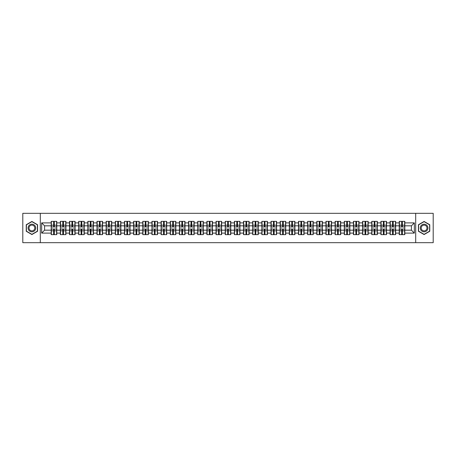 <?xml version="1.0" encoding="UTF-8"?>
<svg xmlns="http://www.w3.org/2000/svg" width="456" height="456" viewBox="0 0 456 456"><rect width="100%" height="100%" fill="white"/><g stroke="black" fill="none" stroke-linecap="round" stroke-linejoin="round"><path stroke-width="0.68" d="M415.701 242.677L433.2 242.677L433.2 213.322L415.701 213.322L415.701 242.677L40.299 242.677L40.299 213.322L22.8 213.322L22.8 242.677L40.299 242.677M415.701 213.322L40.299 213.322M411.42 230.172L411.42 225.828L404.814 225.828L404.814 230.172L411.42 230.172L414.356 233.107L414.356 222.893L404.814 222.893L404.814 221.365L399.234 221.365L399.234 225.828L395.654 225.828L395.654 230.172L399.234 230.172L399.234 225.828M414.356 233.107L404.814 233.107L404.814 234.635L399.234 234.635L399.234 233.107L395.654 233.107L395.654 234.635L390.074 234.635L390.074 233.107L386.494 233.107L386.494 234.635L380.914 234.635L380.914 233.107L377.334 233.107L377.334 234.635L371.76 234.635L371.76 233.107L368.174 233.107L368.174 234.635L362.6 234.635L362.6 233.107L359.014 233.107L359.014 234.635L353.44 234.635L353.44 233.107L349.86 233.107L349.86 234.635L344.28 234.635L344.28 233.107L340.7 233.107L340.7 234.635L335.12 234.635L335.12 233.107L331.54 233.107L331.54 234.635L325.96 234.635L325.96 233.107L322.381 233.107L322.381 234.635L316.8 234.635L316.8 233.107L313.221 233.107L313.221 234.635L307.646 234.635L307.646 233.107L304.061 233.107L304.061 234.635L298.486 234.635L298.486 233.107L294.901 233.107L294.901 234.635L289.326 234.635L289.326 233.107L285.741 233.107L285.741 234.635L280.166 234.635L280.166 233.107L276.587 233.107L276.587 234.635L271.006 234.635L271.006 233.107L267.427 233.107L267.427 234.635L261.847 234.635L261.847 233.107L258.267 233.107L258.267 234.635L252.687 234.635L252.687 233.107L249.107 233.107L249.107 234.635L243.527 234.635L243.527 233.107L239.947 233.107L239.947 234.635L234.373 234.635L234.373 233.107L230.787 233.107L230.787 234.635L225.213 234.635L225.213 233.107L221.627 233.107L221.627 234.635L216.053 234.635L216.053 233.107L212.473 233.107L212.473 234.635L206.893 234.635L206.893 233.107L203.313 233.107L203.313 234.635L197.733 234.635L197.733 233.107L194.153 233.107L194.153 234.635L188.573 234.635L188.573 233.107L184.993 233.107L184.993 234.635L179.413 234.635L179.413 233.107L175.834 233.107L175.834 234.635L170.259 234.635L170.259 233.107L166.674 233.107L166.674 234.635L161.099 234.635L161.099 233.107L157.514 233.107L157.514 234.635L151.939 234.635L151.939 233.107L148.354 233.107L148.354 234.635L142.779 234.635L142.779 233.107L139.2 233.107L139.2 234.635L133.619 234.635L133.619 233.107L130.04 233.107L130.04 234.635L124.459 234.635L124.459 233.107L120.88 233.107L120.88 234.635L115.3 234.635L115.3 233.107L111.72 233.107L111.72 234.635L106.14 234.635L106.14 233.107L102.56 233.107L102.56 234.635L96.986 234.635L96.986 233.107L93.4 233.107L93.4 234.635L87.826 234.635L87.826 233.107L84.24 233.107L84.24 234.635L78.666 234.635L78.666 233.107L75.086 233.107L75.086 234.635L69.506 234.635L69.506 233.107L65.926 233.107L65.926 234.635L60.346 234.635L60.346 233.107L56.766 233.107L56.766 234.635L51.186 234.635L51.186 233.107L41.644 233.107L41.644 222.893L51.186 222.893L51.186 225.828L44.58 225.828L44.58 230.172L51.186 230.172L51.186 225.828M399.234 222.893L395.654 222.893L395.654 221.365L390.074 221.365L390.074 222.893L386.494 222.893L386.494 221.365L380.914 221.365L380.914 222.893L377.334 222.893L377.334 221.365L371.76 221.365L371.76 222.893L368.174 222.893L368.174 221.365L362.6 221.365L362.6 222.893L359.014 222.893L359.014 221.365L353.44 221.365L353.44 222.893L349.86 222.893L349.86 221.365L344.28 221.365L344.28 222.893L340.7 222.893L340.7 221.365L335.12 221.365L335.12 222.893L331.54 222.893L331.54 221.365L325.96 221.365L325.96 222.893L322.381 222.893L322.381 221.365L316.8 221.365L316.8 222.893L313.221 222.893L313.221 221.365L307.646 221.365L307.646 222.893L304.061 222.893L304.061 221.365L298.486 221.365L298.486 222.893L294.901 222.893L294.901 221.365L289.326 221.365L289.326 222.893L285.741 222.893L285.741 221.365L280.166 221.365L280.166 222.893L276.587 222.893L276.587 221.365L271.006 221.365L271.006 222.893L267.427 222.893L267.427 221.365L261.847 221.365L261.847 222.893L258.267 222.893L258.267 221.365L252.687 221.365L252.687 222.893L249.107 222.893L249.107 221.365L243.527 221.365L243.527 222.893L239.947 222.893L239.947 221.365L234.373 221.365L234.373 222.893L230.787 222.893L230.787 221.365L225.213 221.365L225.213 222.893L221.627 222.893L221.627 221.365L216.053 221.365L216.053 222.893L212.473 222.893L212.473 221.365L206.893 221.365L206.893 222.893L203.313 222.893L203.313 221.365L197.733 221.365L197.733 222.893L194.153 222.893L194.153 221.365L188.573 221.365L188.573 222.893L184.993 222.893L184.993 221.365L179.413 221.365L179.413 222.893L175.834 222.893L175.834 221.365L170.259 221.365L170.259 222.893L166.674 222.893L166.674 221.365L161.099 221.365L161.099 222.893L157.514 222.893L157.514 221.365L151.939 221.365L151.939 222.893L148.354 222.893L148.354 221.365L142.779 221.365L142.779 222.893L139.2 222.893L139.2 221.365L133.619 221.365L133.619 222.893L130.04 222.893L130.04 221.365L124.459 221.365L124.459 222.893L120.88 222.893L120.88 221.365L115.3 221.365L115.3 222.893L111.72 222.893L111.72 221.365L106.14 221.365L106.14 222.893L102.56 222.893L102.56 221.365L96.986 221.365L96.986 222.893L93.4 222.893L93.4 221.365L87.826 221.365L87.826 222.893L84.24 222.893L84.24 221.365L78.666 221.365L78.666 222.893L75.086 222.893L75.086 221.365L69.506 221.365L69.506 222.893L65.926 222.893L65.926 221.365L60.346 221.365L60.346 222.893L56.766 222.893L56.766 221.365L51.186 221.365L51.186 222.893M399.234 230.172L399.234 233.107M395.654 230.172L395.654 233.107M395.654 222.893L395.654 225.828M386.494 230.172L390.074 230.172L390.074 225.828L386.494 225.828L386.494 233.107M390.074 230.172L390.074 233.107M390.074 222.893L390.074 225.828M386.494 222.893L386.494 225.828M377.334 230.172L380.914 230.172L380.914 225.828L377.334 225.828L377.334 233.107M380.914 230.172L380.914 233.107M380.914 222.893L380.914 225.828M377.334 222.893L377.334 225.828M368.174 230.172L371.76 230.172L371.76 225.828L368.174 225.828L368.174 233.107M371.76 230.172L371.76 233.107M371.76 222.893L371.76 225.828M368.174 222.893L368.174 225.828M359.014 230.172L362.6 230.172L362.6 225.828L359.014 225.828L359.014 233.107M362.6 230.172L362.6 233.107M362.6 222.893L362.6 225.828M359.014 222.893L359.014 225.828M349.86 230.172L353.44 230.172L353.44 225.828L349.86 225.828L349.86 233.107M353.44 230.172L353.44 233.107M353.44 222.893L353.44 225.828M349.86 222.893L349.86 225.828M340.7 230.172L344.28 230.172L344.28 225.828L340.7 225.828L340.7 233.107M344.28 230.172L344.28 233.107M344.28 222.893L344.28 225.828M340.7 222.893L340.7 225.828M331.54 230.172L335.12 230.172L335.12 225.828L331.54 225.828L331.54 233.107M335.12 230.172L335.12 233.107M335.12 222.893L335.12 225.828M331.54 222.893L331.54 225.828M322.381 230.172L325.96 230.172L325.96 225.828L322.381 225.828L322.381 233.107M325.96 230.172L325.96 233.107M325.96 222.893L325.96 225.828M322.381 222.893L322.381 225.828M313.221 230.172L316.8 230.172L316.8 225.828L313.221 225.828L313.221 233.107M316.8 230.172L316.8 233.107M316.8 222.893L316.8 225.828M313.221 222.893L313.221 225.828M304.061 230.172L307.646 230.172L307.646 225.828L304.061 225.828L304.061 233.107M307.646 230.172L307.646 233.107M307.646 222.893L307.646 225.828M304.061 222.893L304.061 225.828M294.901 230.172L298.486 230.172L298.486 225.828L294.901 225.828L294.901 233.107M298.486 230.172L298.486 233.107M298.486 222.893L298.486 225.828M294.901 222.893L294.901 225.828M285.741 230.172L289.326 230.172L289.326 225.828L285.741 225.828L285.741 233.107M289.326 230.172L289.326 233.107M289.326 222.893L289.326 225.828M285.741 222.893L285.741 225.828M276.587 230.172L280.166 230.172L280.166 225.828L276.587 225.828L276.587 233.107M280.166 230.172L280.166 233.107M280.166 222.893L280.166 225.828M276.587 222.893L276.587 225.828M267.427 230.172L271.006 230.172L271.006 225.828L267.427 225.828L267.427 233.107M271.006 230.172L271.006 233.107M271.006 222.893L271.006 225.828M267.427 222.893L267.427 225.828M258.267 230.172L261.847 230.172L261.847 225.828L258.267 225.828L258.267 233.107M261.847 230.172L261.847 233.107M261.847 222.893L261.847 225.828M258.267 222.893L258.267 225.828M249.107 230.172L252.687 230.172L252.687 225.828L249.107 225.828L249.107 233.107M252.687 230.172L252.687 233.107M252.687 222.893L252.687 225.828M249.107 222.893L249.107 225.828M239.947 230.172L243.527 230.172L243.527 225.828L239.947 225.828L239.947 233.107M243.527 230.172L243.527 233.107M243.527 222.893L243.527 225.828M239.947 222.893L239.947 225.828M230.787 230.172L234.373 230.172L234.373 225.828L230.787 225.828L230.787 233.107M234.373 230.172L234.373 233.107M234.373 222.893L234.373 225.828M230.787 222.893L230.787 225.828M221.627 230.172L225.213 230.172L225.213 225.828L221.627 225.828L221.627 233.107M225.213 230.172L225.213 233.107M225.213 222.893L225.213 225.828M221.627 222.893L221.627 225.828M212.473 230.172L216.053 230.172L216.053 225.828L212.473 225.828L212.473 233.107M216.053 230.172L216.053 233.107M216.053 222.893L216.053 225.828M212.473 222.893L212.473 225.828M203.313 230.172L206.893 230.172L206.893 225.828L203.313 225.828L203.313 233.107M206.893 230.172L206.893 233.107M206.893 222.893L206.893 225.828M203.313 222.893L203.313 225.828M194.153 230.172L197.733 230.172L197.733 225.828L194.153 225.828L194.153 233.107M197.733 230.172L197.733 233.107M197.733 222.893L197.733 225.828M194.153 222.893L194.153 225.828M184.993 230.172L188.573 230.172L188.573 225.828L184.993 225.828L184.993 233.107M188.573 230.172L188.573 233.107M188.573 222.893L188.573 225.828M184.993 222.893L184.993 225.828M175.834 230.172L179.413 230.172L179.413 225.828L175.834 225.828L175.834 233.107M179.413 230.172L179.413 233.107M179.413 222.893L179.413 225.828M175.834 222.893L175.834 225.828M166.674 230.172L170.259 230.172L170.259 225.828L166.674 225.828L166.674 233.107M170.259 230.172L170.259 233.107M170.259 222.893L170.259 225.828M166.674 222.893L166.674 225.828M157.514 230.172L161.099 230.172L161.099 225.828L157.514 225.828L157.514 233.107M161.099 230.172L161.099 233.107M161.099 222.893L161.099 225.828M157.514 222.893L157.514 225.828M148.354 230.172L151.939 230.172L151.939 225.828L148.354 225.828L148.354 233.107M151.939 230.172L151.939 233.107M151.939 222.893L151.939 225.828M148.354 222.893L148.354 225.828M139.2 230.172L142.779 230.172L142.779 225.828L139.2 225.828L139.2 233.107M142.779 230.172L142.779 233.107M142.779 222.893L142.779 225.828M139.2 222.893L139.2 225.828M130.04 230.172L133.619 230.172L133.619 225.828L130.04 225.828L130.04 233.107M133.619 230.172L133.619 233.107M133.619 222.893L133.619 225.828M130.04 222.893L130.04 225.828M120.88 230.172L124.459 230.172L124.459 225.828L120.88 225.828L120.88 233.107M124.459 230.172L124.459 233.107M124.459 222.893L124.459 225.828M120.88 222.893L120.88 225.828M111.72 230.172L115.3 230.172L115.3 225.828L111.72 225.828L111.72 233.107M115.3 230.172L115.3 233.107M115.3 222.893L115.3 225.828M111.72 222.893L111.72 225.828M102.56 230.172L106.14 230.172L106.14 225.828L102.56 225.828L102.56 233.107M106.14 230.172L106.14 233.107M106.14 222.893L106.14 225.828M102.56 222.893L102.56 225.828M93.4 230.172L96.986 230.172L96.986 225.828L93.4 225.828L93.4 233.107M96.986 230.172L96.986 233.107M96.986 222.893L96.986 225.828M93.4 222.893L93.4 225.828M84.24 230.172L87.826 230.172L87.826 225.828L84.24 225.828L84.24 233.107M87.826 230.172L87.826 233.107M87.826 222.893L87.826 225.828M84.24 222.893L84.24 225.828M75.086 230.172L78.666 230.172L78.666 225.828L75.086 225.828L75.086 233.107M78.666 230.172L78.666 233.107M78.666 222.893L78.666 225.828M75.086 222.893L75.086 225.828M65.926 230.172L69.506 230.172L69.506 225.828L65.926 225.828L65.926 233.107M69.506 230.172L69.506 233.107M69.506 222.893L69.506 225.828M65.926 222.893L65.926 225.828M56.766 230.172L60.346 230.172L60.346 225.828L56.766 225.828L56.766 233.107M60.346 230.172L60.346 233.107M60.346 222.893L60.346 225.828M56.766 222.893L56.766 225.828M51.186 230.172L51.186 233.107M44.58 230.172L41.644 233.107M41.644 222.893L44.58 225.828M404.814 230.172L404.814 233.107M404.814 222.893L404.814 225.828M414.356 222.893L411.42 225.828M31.903 221.456L26.237 224.728L26.237 231.272L31.903 234.544L37.569 231.272L37.569 224.728L31.903 221.456M418.431 231.272L424.097 234.544L429.763 231.272L429.763 224.728L424.097 221.456L418.431 224.728L418.431 231.272M56.59 221.365L56.59 227.002L54.327 227.002L54.327 221.365M53.626 221.365L53.626 227.002L51.363 227.002L51.363 221.365M53.626 222.129L54.327 222.129M54.327 224.301L53.626 224.301M51.363 234.635L51.363 228.997L53.626 228.997L53.626 234.635M54.327 234.635L54.327 228.997L56.59 228.997L56.59 234.635M54.327 233.871L53.626 233.871M53.626 231.699L54.327 231.699M31.903 224.181A3.819 3.819 0 0 0 28.084 228A3.819 3.819 0 0 0 31.903 231.819A3.819 3.819 0 0 0 35.716 228A3.819 3.819 0 0 0 31.903 224.181M31.903 225.11A2.89 2.89 0 0 0 29.013 228A2.89 2.89 0 0 0 31.903 230.89A2.89 2.89 0 0 0 34.787 228A2.89 2.89 0 0 0 31.903 225.11M37.392 231.169L31.903 234.338L26.408 231.169L26.408 224.831L31.903 221.662L37.392 224.831L37.392 231.169M427.403 226.09A3.819 3.819 0 0 0 422.193 224.694A3.819 3.819 0 0 0 420.797 229.909A3.819 3.819 0 0 0 426.007 231.306A3.819 3.819 0 0 0 427.403 226.09M426.599 226.558A2.89 2.89 0 0 0 422.655 225.498A2.89 2.89 0 0 0 421.595 229.442A2.89 2.89 0 0 0 425.545 230.502A2.89 2.89 0 0 0 426.599 226.558M424.097 234.338L418.608 231.169L418.608 224.831L424.097 221.662L429.592 224.831L429.592 231.169L424.097 234.338M65.749 221.365L65.749 227.002L63.487 227.002L63.487 221.365M62.785 221.365L62.785 227.002L60.523 227.002L60.523 221.365M62.785 222.129L63.487 222.129M63.487 224.301L62.785 224.301M74.909 221.365L74.909 227.002L72.646 227.002L72.646 221.365M71.94 221.365L71.94 227.002L69.682 227.002L69.682 221.365M71.94 222.129L72.646 222.129M72.646 224.301L71.94 224.301M84.064 221.365L84.064 227.002L81.806 227.002L81.806 221.365M81.1 221.365L81.1 227.002L78.842 227.002L78.842 221.365M81.1 222.129L81.806 222.129M81.806 224.301L81.1 224.301M93.224 221.365L93.224 227.002L90.966 227.002L90.966 221.365M90.259 221.365L90.259 227.002L88.002 227.002L88.002 221.365M90.259 222.129L90.966 222.129M90.966 224.301L90.259 224.301M102.383 221.365L102.383 227.002L100.126 227.002L100.126 221.365M99.419 221.365L99.419 227.002L97.156 227.002L97.156 221.365M99.419 222.129L100.126 222.129M100.126 224.301L99.419 224.301M60.523 234.635L60.523 228.997L62.785 228.997L62.785 234.635M63.487 234.635L63.487 228.997L65.749 228.997L65.749 234.635M63.487 233.871L62.785 233.871M62.785 231.699L63.487 231.699M69.682 234.635L69.682 228.997L71.94 228.997L71.94 234.635M72.646 234.635L72.646 228.997L74.909 228.997L74.909 234.635M72.646 233.871L71.94 233.871M71.94 231.699L72.646 231.699M78.842 234.635L78.842 228.997L81.1 228.997L81.1 234.635M81.806 234.635L81.806 228.997L84.064 228.997L84.064 234.635M81.806 233.871L81.1 233.871M81.1 231.699L81.806 231.699M88.002 234.635L88.002 228.997L90.259 228.997L90.259 234.635M90.966 234.635L90.966 228.997L93.224 228.997L93.224 234.635M90.966 233.871L90.259 233.871M90.259 231.699L90.966 231.699M97.156 234.635L97.156 228.997L99.419 228.997L99.419 234.635M100.126 234.635L100.126 228.997L102.383 228.997L102.383 234.635M100.126 233.871L99.419 233.871M99.419 231.699L100.126 231.699M111.543 221.365L111.543 227.002L109.286 227.002L109.286 221.365M108.579 221.365L108.579 227.002L106.316 227.002L106.316 221.365M108.579 222.129L109.286 222.129M109.286 224.301L108.579 224.301M106.316 234.635L106.316 228.997L108.579 228.997L108.579 234.635M109.286 234.635L109.286 228.997L111.543 228.997L111.543 234.635M109.286 233.871L108.579 233.871M108.579 231.699L109.286 231.699M120.703 221.365L120.703 227.002L118.44 227.002L118.44 221.365M117.739 221.365L117.739 227.002L115.476 227.002L115.476 221.365M117.739 222.129L118.44 222.129M118.44 224.301L117.739 224.301M115.476 234.635L115.476 228.997L117.739 228.997L117.739 234.635M118.44 234.635L118.44 228.997L120.703 228.997L120.703 234.635M118.44 233.871L117.739 233.871M117.739 231.699L118.44 231.699M129.863 221.365L129.863 227.002L127.6 227.002L127.6 221.365M126.899 221.365L126.899 227.002L124.636 227.002L124.636 221.365M126.899 222.129L127.6 222.129M127.6 224.301L126.899 224.301M124.636 234.635L124.636 228.997L126.899 228.997L126.899 234.635M127.6 234.635L127.6 228.997L129.863 228.997L129.863 234.635M127.6 233.871L126.899 233.871M126.899 231.699L127.6 231.699M139.023 221.365L139.023 227.002L136.76 227.002L136.76 221.365M136.059 221.365L136.059 227.002L133.796 227.002L133.796 221.365M136.059 222.129L136.76 222.129M136.76 224.301L136.059 224.301M133.796 234.635L133.796 228.997L136.059 228.997L136.059 234.635M136.76 234.635L136.76 228.997L139.023 228.997L139.023 234.635M136.76 233.871L136.059 233.871M136.059 231.699L136.76 231.699M148.183 221.365L148.183 227.002L145.92 227.002L145.92 221.365M145.213 221.365L145.213 227.002L142.956 227.002L142.956 221.365M145.213 222.129L145.92 222.129M145.92 224.301L145.213 224.301M142.956 234.635L142.956 228.997L145.213 228.997L145.213 234.635M145.92 234.635L145.92 228.997L148.183 228.997L148.183 234.635M145.92 233.871L145.213 233.871M145.213 231.699L145.92 231.699M157.337 221.365L157.337 227.002L155.08 227.002L155.08 221.365M154.373 221.365L154.373 227.002L152.116 227.002L152.116 221.365M154.373 222.129L155.08 222.129M155.08 224.301L154.373 224.301M152.116 234.635L152.116 228.997L154.373 228.997L154.373 234.635M155.08 234.635L155.08 228.997L157.337 228.997L157.337 234.635M155.08 233.871L154.373 233.871M154.373 231.699L155.08 231.699M166.497 221.365L166.497 227.002L164.24 227.002L164.24 221.365M163.533 221.365L163.533 227.002L161.276 227.002L161.276 221.365M163.533 222.129L164.24 222.129M164.24 224.301L163.533 224.301M161.276 234.635L161.276 228.997L163.533 228.997L163.533 234.635M164.24 234.635L164.24 228.997L166.497 228.997L166.497 234.635M164.24 233.871L163.533 233.871M163.533 231.699L164.24 231.699M175.657 221.365L175.657 227.002L173.4 227.002L173.4 221.365M172.693 221.365L172.693 227.002L170.43 227.002L170.43 221.365M172.693 222.129L173.4 222.129M173.4 224.301L172.693 224.301M170.43 234.635L170.43 228.997L172.693 228.997L172.693 234.635M173.4 234.635L173.4 228.997L175.657 228.997L175.657 234.635M173.4 233.871L172.693 233.871M172.693 231.699L173.4 231.699M184.817 221.365L184.817 227.002L182.554 227.002L182.554 221.365M181.853 221.365L181.853 227.002L179.59 227.002L179.59 221.365M181.853 222.129L182.554 222.129M182.554 224.301L181.853 224.301M179.59 234.635L179.59 228.997L181.853 228.997L181.853 234.635M182.554 234.635L182.554 228.997L184.817 228.997L184.817 234.635M182.554 233.871L181.853 233.871M181.853 231.699L182.554 231.699M193.977 221.365L193.977 227.002L191.714 227.002L191.714 221.365M191.013 221.365L191.013 227.002L188.75 227.002L188.75 221.365M191.013 222.129L191.714 222.129M191.714 224.301L191.013 224.301M188.75 234.635L188.75 228.997L191.013 228.997L191.013 234.635M191.714 234.635L191.714 228.997L193.977 228.997L193.977 234.635M191.714 233.871L191.013 233.871M191.013 231.699L191.714 231.699M203.137 221.365L203.137 227.002L200.874 227.002L200.874 221.365M200.173 221.365L200.173 227.002L197.91 227.002L197.91 221.365M200.173 222.129L200.874 222.129M200.874 224.301L200.173 224.301M197.91 234.635L197.91 228.997L200.173 228.997L200.173 234.635M200.874 234.635L200.874 228.997L203.137 228.997L203.137 234.635M200.874 233.871L200.173 233.871M200.173 231.699L200.874 231.699M212.296 221.365L212.296 227.002L210.034 227.002L210.034 221.365M209.327 221.365L209.327 227.002L207.07 227.002L207.07 221.365M209.327 222.129L210.034 222.129M210.034 224.301L209.327 224.301M207.07 234.635L207.07 228.997L209.327 228.997L209.327 234.635M210.034 234.635L210.034 228.997L212.296 228.997L212.296 234.635M210.034 233.871L209.327 233.871M209.327 231.699L210.034 231.699M221.456 221.365L221.456 227.002L219.194 227.002L219.194 221.365M218.487 221.365L218.487 227.002L216.23 227.002L216.23 221.365M218.487 222.129L219.194 222.129M219.194 224.301L218.487 224.301M216.23 234.635L216.23 228.997L218.487 228.997L218.487 234.635M219.194 234.635L219.194 228.997L221.456 228.997L221.456 234.635M219.194 233.871L218.487 233.871M218.487 231.699L219.194 231.699M230.611 221.365L230.611 227.002L228.353 227.002L228.353 221.365M227.647 221.365L227.647 227.002L225.389 227.002L225.389 221.365M227.647 222.129L228.353 222.129M228.353 224.301L227.647 224.301M225.389 234.635L225.389 228.997L227.647 228.997L227.647 234.635M228.353 234.635L228.353 228.997L230.611 228.997L230.611 234.635M228.353 233.871L227.647 233.871M227.647 231.699L228.353 231.699M239.77 221.365L239.77 227.002L237.513 227.002L237.513 221.365M236.806 221.365L236.806 227.002L234.544 227.002L234.544 221.365M236.806 222.129L237.513 222.129M237.513 224.301L236.806 224.301M234.544 234.635L234.544 228.997L236.806 228.997L236.806 234.635M237.513 234.635L237.513 228.997L239.77 228.997L239.77 234.635M237.513 233.871L236.806 233.871M236.806 231.699L237.513 231.699M248.93 221.365L248.93 227.002L246.673 227.002L246.673 221.365M245.966 221.365L245.966 227.002L243.703 227.002L243.703 221.365M245.966 222.129L246.673 222.129M246.673 224.301L245.966 224.301M243.703 234.635L243.703 228.997L245.966 228.997L245.966 234.635M246.673 234.635L246.673 228.997L248.93 228.997L248.93 234.635M246.673 233.871L245.966 233.871M245.966 231.699L246.673 231.699M258.09 221.365L258.09 227.002L255.827 227.002L255.827 221.365M255.126 221.365L255.126 227.002L252.863 227.002L252.863 221.365M255.126 222.129L255.827 222.129M255.827 224.301L255.126 224.301M252.863 234.635L252.863 228.997L255.126 228.997L255.126 234.635M255.827 234.635L255.827 228.997L258.09 228.997L258.09 234.635M255.827 233.871L255.126 233.871M255.126 231.699L255.827 231.699M267.25 221.365L267.25 227.002L264.987 227.002L264.987 221.365M264.286 221.365L264.286 227.002L262.023 227.002L262.023 221.365M264.286 222.129L264.987 222.129M264.987 224.301L264.286 224.301M262.023 234.635L262.023 228.997L264.286 228.997L264.286 234.635M264.987 234.635L264.987 228.997L267.25 228.997L267.25 234.635M264.987 233.871L264.286 233.871M264.286 231.699L264.987 231.699M276.41 221.365L276.41 227.002L274.147 227.002L274.147 221.365M273.446 221.365L273.446 227.002L271.183 227.002L271.183 221.365M273.446 222.129L274.147 222.129M274.147 224.301L273.446 224.301M271.183 234.635L271.183 228.997L273.446 228.997L273.446 234.635M274.147 234.635L274.147 228.997L276.41 228.997L276.41 234.635M274.147 233.871L273.446 233.871M273.446 231.699L274.147 231.699M285.57 221.365L285.57 227.002L283.307 227.002L283.307 221.365M282.6 221.365L282.6 227.002L280.343 227.002L280.343 221.365M282.6 222.129L283.307 222.129M283.307 224.301L282.6 224.301M280.343 234.635L280.343 228.997L282.6 228.997L282.6 234.635M283.307 234.635L283.307 228.997L285.57 228.997L285.57 234.635M283.307 233.871L282.6 233.871M282.6 231.699L283.307 231.699M294.724 221.365L294.724 227.002L292.467 227.002L292.467 221.365M291.76 221.365L291.76 227.002L289.503 227.002L289.503 221.365M291.76 222.129L292.467 222.129M292.467 224.301L291.76 224.301M289.503 234.635L289.503 228.997L291.76 228.997L291.76 234.635M292.467 234.635L292.467 228.997L294.724 228.997L294.724 234.635M292.467 233.871L291.76 233.871M291.76 231.699L292.467 231.699M303.884 221.365L303.884 227.002L301.627 227.002L301.627 221.365M300.92 221.365L300.92 227.002L298.663 227.002L298.663 221.365M300.92 222.129L301.627 222.129M301.627 224.301L300.92 224.301M298.663 234.635L298.663 228.997L300.92 228.997L300.92 234.635M301.627 234.635L301.627 228.997L303.884 228.997L303.884 234.635M301.627 233.871L300.92 233.871M300.92 231.699L301.627 231.699M313.044 221.365L313.044 227.002L310.787 227.002L310.787 221.365M310.08 221.365L310.08 227.002L307.817 227.002L307.817 221.365M310.08 222.129L310.787 222.129M310.787 224.301L310.08 224.301M307.817 234.635L307.817 228.997L310.08 228.997L310.08 234.635M310.787 234.635L310.787 228.997L313.044 228.997L313.044 234.635M310.787 233.871L310.08 233.871M310.08 231.699L310.787 231.699M322.204 221.365L322.204 227.002L319.941 227.002L319.941 221.365M319.24 221.365L319.24 227.002L316.977 227.002L316.977 221.365M319.24 222.129L319.941 222.129M319.941 224.301L319.24 224.301M316.977 234.635L316.977 228.997L319.24 228.997L319.24 234.635M319.941 234.635L319.941 228.997L322.204 228.997L322.204 234.635M319.941 233.871L319.24 233.871M319.24 231.699L319.941 231.699M331.364 221.365L331.364 227.002L329.101 227.002L329.101 221.365M328.4 221.365L328.4 227.002L326.137 227.002L326.137 221.365M328.4 222.129L329.101 222.129M329.101 224.301L328.4 224.301M326.137 234.635L326.137 228.997L328.4 228.997L328.4 234.635M329.101 234.635L329.101 228.997L331.364 228.997L331.364 234.635M329.101 233.871L328.4 233.871M328.4 231.699L329.101 231.699M340.524 221.365L340.524 227.002L338.261 227.002L338.261 221.365M337.56 221.365L337.56 227.002L335.297 227.002L335.297 221.365M337.56 222.129L338.261 222.129M338.261 224.301L337.56 224.301M335.297 234.635L335.297 228.997L337.56 228.997L337.56 234.635M338.261 234.635L338.261 228.997L340.524 228.997L340.524 234.635M338.261 233.871L337.56 233.871M337.56 231.699L338.261 231.699M349.684 221.365L349.684 227.002L347.421 227.002L347.421 221.365M346.714 221.365L346.714 227.002L344.457 227.002L344.457 221.365M346.714 222.129L347.421 222.129M347.421 224.301L346.714 224.301M344.457 234.635L344.457 228.997L346.714 228.997L346.714 234.635M347.421 234.635L347.421 228.997L349.684 228.997L349.684 234.635M347.421 233.871L346.714 233.871M346.714 231.699L347.421 231.699M358.843 221.365L358.843 227.002L356.581 227.002L356.581 221.365M355.874 221.365L355.874 227.002L353.617 227.002L353.617 221.365M355.874 222.129L356.581 222.129M356.581 224.301L355.874 224.301M353.617 234.635L353.617 228.997L355.874 228.997L355.874 234.635M356.581 234.635L356.581 228.997L358.843 228.997L358.843 234.635M356.581 233.871L355.874 233.871M355.874 231.699L356.581 231.699M367.998 221.365L367.998 227.002L365.74 227.002L365.74 221.365M365.034 221.365L365.034 227.002L362.776 227.002L362.776 221.365M365.034 222.129L365.74 222.129M365.74 224.301L365.034 224.301M362.776 234.635L362.776 228.997L365.034 228.997L365.034 234.635M365.74 234.635L365.74 228.997L367.998 228.997L367.998 234.635M365.74 233.871L365.034 233.871M365.034 231.699L365.74 231.699M377.158 221.365L377.158 227.002L374.9 227.002L374.9 221.365M374.194 221.365L374.194 227.002L371.936 227.002L371.936 221.365M374.194 222.129L374.9 222.129M374.9 224.301L374.194 224.301M371.936 234.635L371.936 228.997L374.194 228.997L374.194 234.635M374.9 234.635L374.9 228.997L377.158 228.997L377.158 234.635M374.9 233.871L374.194 233.871M374.194 231.699L374.9 231.699M386.317 221.365L386.317 227.002L384.06 227.002L384.06 221.365M383.353 221.365L383.353 227.002L381.091 227.002L381.091 221.365M383.353 222.129L384.06 222.129M384.06 224.301L383.353 224.301M381.091 234.635L381.091 228.997L383.353 228.997L383.353 234.635M384.06 234.635L384.06 228.997L386.317 228.997L386.317 234.635M384.06 233.871L383.353 233.871M383.353 231.699L384.06 231.699M395.477 221.365L395.477 227.002L393.214 227.002L393.214 221.365M392.513 221.365L392.513 227.002L390.25 227.002L390.25 221.365M392.513 222.129L393.214 222.129M393.214 224.301L392.513 224.301M390.25 234.635L390.25 228.997L392.513 228.997L392.513 234.635M393.214 234.635L393.214 228.997L395.477 228.997L395.477 234.635M393.214 233.871L392.513 233.871M392.513 231.699L393.214 231.699M404.637 221.365L404.637 227.002L402.374 227.002L402.374 221.365M401.673 221.365L401.673 227.002L399.41 227.002L399.41 221.365M401.673 222.129L402.374 222.129M402.374 224.301L401.673 224.301M399.41 234.635L399.41 228.997L401.673 228.997L401.673 234.635M402.374 234.635L402.374 228.997L404.637 228.997L404.637 234.635M402.374 233.871L401.673 233.871M401.673 231.699L402.374 231.699M53.626 225.19L51.363 225.19M53.626 226.928L51.363 226.928M56.59 225.19L54.327 225.19M56.59 226.928L54.327 226.928M54.327 230.81L56.59 230.81M54.327 229.072L56.59 229.072M51.363 230.81L53.626 230.81M51.363 229.072L53.626 229.072M62.785 225.19L60.523 225.19M62.785 226.928L60.523 226.928M65.749 225.19L63.487 225.19M65.749 226.928L63.487 226.928M71.94 225.19L69.682 225.19M71.94 226.928L69.682 226.928M74.909 225.19L72.646 225.19M74.909 226.928L72.646 226.928M81.1 225.19L78.842 225.19M81.1 226.928L78.842 226.928M84.064 225.19L81.806 225.19M84.064 226.928L81.806 226.928M90.259 225.19L88.002 225.19M90.259 226.928L88.002 226.928M93.224 225.19L90.966 225.19M93.224 226.928L90.966 226.928M99.419 225.19L97.156 225.19M99.419 226.928L97.156 226.928M102.383 225.19L100.126 225.19M102.383 226.928L100.126 226.928M63.487 230.81L65.749 230.81M63.487 229.072L65.749 229.072M60.523 230.81L62.785 230.81M60.523 229.072L62.785 229.072M72.646 230.81L74.909 230.81M72.646 229.072L74.909 229.072M69.682 230.81L71.94 230.81M69.682 229.072L71.94 229.072M81.806 230.81L84.064 230.81M81.806 229.072L84.064 229.072M78.842 230.81L81.1 230.81M78.842 229.072L81.1 229.072M90.966 230.81L93.224 230.81M90.966 229.072L93.224 229.072M88.002 230.81L90.259 230.81M88.002 229.072L90.259 229.072M100.126 230.81L102.383 230.81M100.126 229.072L102.383 229.072M97.156 230.81L99.419 230.81M97.156 229.072L99.419 229.072M108.579 225.19L106.316 225.19M108.579 226.928L106.316 226.928M111.543 225.19L109.286 225.19M111.543 226.928L109.286 226.928M109.286 230.81L111.543 230.81M109.286 229.072L111.543 229.072M106.316 230.81L108.579 230.81M106.316 229.072L108.579 229.072M117.739 225.19L115.476 225.19M117.739 226.928L115.476 226.928M120.703 225.19L118.44 225.19M120.703 226.928L118.44 226.928M118.44 230.81L120.703 230.81M118.44 229.072L120.703 229.072M115.476 230.81L117.739 230.81M115.476 229.072L117.739 229.072M126.899 225.19L124.636 225.19M126.899 226.928L124.636 226.928M129.863 225.19L127.6 225.19M129.863 226.928L127.6 226.928M127.6 230.81L129.863 230.81M127.6 229.072L129.863 229.072M124.636 230.81L126.899 230.81M124.636 229.072L126.899 229.072M136.059 225.19L133.796 225.19M136.059 226.928L133.796 226.928M139.023 225.19L136.76 225.19M139.023 226.928L136.76 226.928M136.76 230.81L139.023 230.81M136.76 229.072L139.023 229.072M133.796 230.81L136.059 230.81M133.796 229.072L136.059 229.072M145.213 225.19L142.956 225.19M145.213 226.928L142.956 226.928M148.183 225.19L145.92 225.19M148.183 226.928L145.92 226.928M145.92 230.81L148.183 230.81M145.92 229.072L148.183 229.072M142.956 230.81L145.213 230.81M142.956 229.072L145.213 229.072M154.373 225.19L152.116 225.19M154.373 226.928L152.116 226.928M157.337 225.19L155.08 225.19M157.337 226.928L155.08 226.928M155.08 230.81L157.337 230.81M155.08 229.072L157.337 229.072M152.116 230.81L154.373 230.81M152.116 229.072L154.373 229.072M163.533 225.19L161.276 225.19M163.533 226.928L161.276 226.928M166.497 225.19L164.24 225.19M166.497 226.928L164.24 226.928M164.24 230.81L166.497 230.81M164.24 229.072L166.497 229.072M161.276 230.81L163.533 230.81M161.276 229.072L163.533 229.072M172.693 225.19L170.43 225.19M172.693 226.928L170.43 226.928M175.657 225.19L173.4 225.19M175.657 226.928L173.4 226.928M173.4 230.81L175.657 230.81M173.4 229.072L175.657 229.072M170.43 230.81L172.693 230.81M170.43 229.072L172.693 229.072M181.853 225.19L179.59 225.19M181.853 226.928L179.59 226.928M184.817 225.19L182.554 225.19M184.817 226.928L182.554 226.928M182.554 230.81L184.817 230.81M182.554 229.072L184.817 229.072M179.59 230.81L181.853 230.81M179.59 229.072L181.853 229.072M191.013 225.19L188.75 225.19M191.013 226.928L188.75 226.928M193.977 225.19L191.714 225.19M193.977 226.928L191.714 226.928M191.714 230.81L193.977 230.81M191.714 229.072L193.977 229.072M188.75 230.81L191.013 230.81M188.75 229.072L191.013 229.072M200.173 225.19L197.91 225.19M200.173 226.928L197.91 226.928M203.137 225.19L200.874 225.19M203.137 226.928L200.874 226.928M200.874 230.81L203.137 230.81M200.874 229.072L203.137 229.072M197.91 230.81L200.173 230.81M197.91 229.072L200.173 229.072M209.327 225.19L207.07 225.19M209.327 226.928L207.07 226.928M212.296 225.19L210.034 225.19M212.296 226.928L210.034 226.928M210.034 230.81L212.296 230.81M210.034 229.072L212.296 229.072M207.07 230.81L209.327 230.81M207.07 229.072L209.327 229.072M218.487 225.19L216.23 225.19M218.487 226.928L216.23 226.928M221.456 225.19L219.194 225.19M221.456 226.928L219.194 226.928M219.194 230.81L221.456 230.81M219.194 229.072L221.456 229.072M216.23 230.81L218.487 230.81M216.23 229.072L218.487 229.072M227.647 225.19L225.389 225.19M227.647 226.928L225.389 226.928M230.611 225.19L228.353 225.19M230.611 226.928L228.353 226.928M228.353 230.81L230.611 230.81M228.353 229.072L230.611 229.072M225.389 230.81L227.647 230.81M225.389 229.072L227.647 229.072M236.806 225.19L234.544 225.19M236.806 226.928L234.544 226.928M239.77 225.19L237.513 225.19M239.77 226.928L237.513 226.928M237.513 230.81L239.77 230.81M237.513 229.072L239.77 229.072M234.544 230.81L236.806 230.81M234.544 229.072L236.806 229.072M245.966 225.19L243.703 225.19M245.966 226.928L243.703 226.928M248.93 225.19L246.673 225.19M248.93 226.928L246.673 226.928M246.673 230.81L248.93 230.81M246.673 229.072L248.93 229.072M243.703 230.81L245.966 230.81M243.703 229.072L245.966 229.072M255.126 225.19L252.863 225.19M255.126 226.928L252.863 226.928M258.09 225.19L255.827 225.19M258.09 226.928L255.827 226.928M255.827 230.81L258.09 230.81M255.827 229.072L258.09 229.072M252.863 230.81L255.126 230.81M252.863 229.072L255.126 229.072M264.286 225.19L262.023 225.19M264.286 226.928L262.023 226.928M267.25 225.19L264.987 225.19M267.25 226.928L264.987 226.928M264.987 230.81L267.25 230.81M264.987 229.072L267.25 229.072M262.023 230.81L264.286 230.81M262.023 229.072L264.286 229.072M273.446 225.19L271.183 225.19M273.446 226.928L271.183 226.928M276.41 225.19L274.147 225.19M276.41 226.928L274.147 226.928M274.147 230.81L276.41 230.81M274.147 229.072L276.41 229.072M271.183 230.81L273.446 230.81M271.183 229.072L273.446 229.072M282.6 225.19L280.343 225.19M282.6 226.928L280.343 226.928M285.57 225.19L283.307 225.19M285.57 226.928L283.307 226.928M283.307 230.81L285.57 230.81M283.307 229.072L285.57 229.072M280.343 230.81L282.6 230.81M280.343 229.072L282.6 229.072M291.76 225.19L289.503 225.19M291.76 226.928L289.503 226.928M294.724 225.19L292.467 225.19M294.724 226.928L292.467 226.928M292.467 230.81L294.724 230.81M292.467 229.072L294.724 229.072M289.503 230.81L291.76 230.81M289.503 229.072L291.76 229.072M300.92 225.19L298.663 225.19M300.92 226.928L298.663 226.928M303.884 225.19L301.627 225.19M303.884 226.928L301.627 226.928M301.627 230.81L303.884 230.81M301.627 229.072L303.884 229.072M298.663 230.81L300.92 230.81M298.663 229.072L300.92 229.072M310.08 225.19L307.817 225.19M310.08 226.928L307.817 226.928M313.044 225.19L310.787 225.19M313.044 226.928L310.787 226.928M310.787 230.81L313.044 230.81M310.787 229.072L313.044 229.072M307.817 230.81L310.08 230.81M307.817 229.072L310.08 229.072M319.24 225.19L316.977 225.19M319.24 226.928L316.977 226.928M322.204 225.19L319.941 225.19M322.204 226.928L319.941 226.928M319.941 230.81L322.204 230.81M319.941 229.072L322.204 229.072M316.977 230.81L319.24 230.81M316.977 229.072L319.24 229.072M328.4 225.19L326.137 225.19M328.4 226.928L326.137 226.928M331.364 225.19L329.101 225.19M331.364 226.928L329.101 226.928M329.101 230.81L331.364 230.81M329.101 229.072L331.364 229.072M326.137 230.81L328.4 230.81M326.137 229.072L328.4 229.072M337.56 225.19L335.297 225.19M337.56 226.928L335.297 226.928M340.524 225.19L338.261 225.19M340.524 226.928L338.261 226.928M338.261 230.81L340.524 230.81M338.261 229.072L340.524 229.072M335.297 230.81L337.56 230.81M335.297 229.072L337.56 229.072M346.714 225.19L344.457 225.19M346.714 226.928L344.457 226.928M349.684 225.19L347.421 225.19M349.684 226.928L347.421 226.928M347.421 230.81L349.684 230.81M347.421 229.072L349.684 229.072M344.457 230.81L346.714 230.81M344.457 229.072L346.714 229.072M355.874 225.19L353.617 225.19M355.874 226.928L353.617 226.928M358.843 225.19L356.581 225.19M358.843 226.928L356.581 226.928M356.581 230.81L358.843 230.81M356.581 229.072L358.843 229.072M353.617 230.81L355.874 230.81M353.617 229.072L355.874 229.072M365.034 225.19L362.776 225.19M365.034 226.928L362.776 226.928M367.998 225.19L365.74 225.19M367.998 226.928L365.74 226.928M365.74 230.81L367.998 230.81M365.74 229.072L367.998 229.072M362.776 230.81L365.034 230.81M362.776 229.072L365.034 229.072M374.194 225.19L371.936 225.19M374.194 226.928L371.936 226.928M377.158 225.19L374.9 225.19M377.158 226.928L374.9 226.928M374.9 230.81L377.158 230.81M374.9 229.072L377.158 229.072M371.936 230.81L374.194 230.81M371.936 229.072L374.194 229.072M383.353 225.19L381.091 225.19M383.353 226.928L381.091 226.928M386.317 225.19L384.06 225.19M386.317 226.928L384.06 226.928M384.06 230.81L386.317 230.81M384.06 229.072L386.317 229.072M381.091 230.81L383.353 230.81M381.091 229.072L383.353 229.072M392.513 225.19L390.25 225.19M392.513 226.928L390.25 226.928M395.477 225.19L393.214 225.19M395.477 226.928L393.214 226.928M393.214 230.81L395.477 230.81M393.214 229.072L395.477 229.072M390.25 230.81L392.513 230.81M390.25 229.072L392.513 229.072M401.673 225.19L399.41 225.19M401.673 226.928L399.41 226.928M404.637 225.19L402.374 225.19M404.637 226.928L402.374 226.928M402.374 230.81L404.637 230.81M402.374 229.072L404.637 229.072M399.41 230.81L401.673 230.81M399.41 229.072L401.673 229.072"/></g></svg>
